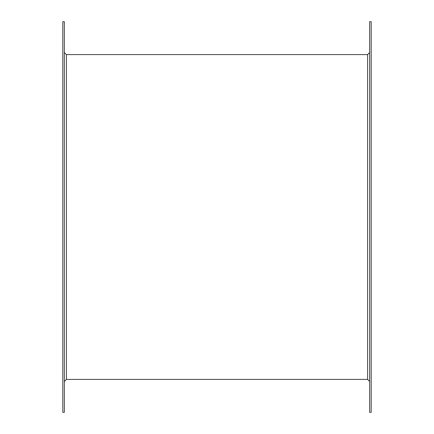 <?xml version="1.0" encoding="UTF-8"?>
<svg xmlns="http://www.w3.org/2000/svg" width="434" height="434" viewBox="0 0 434 434"><rect width="100%" height="100%" fill="white"/><g stroke="black" fill="none" stroke-linecap="round" stroke-linejoin="round"><path stroke-width="0.65" d="M369.643 217L369.643 412.3L371.184 412.3L371.184 21.7L369.643 21.7L369.643 217M62.816 217L62.816 412.3L64.357 412.3L64.357 21.7L62.816 21.7L62.816 217M367.587 379.408L66.413 379.408L66.413 54.592L367.587 54.592L367.587 379.408L369.643 381.464M367.587 54.592L369.643 52.536M66.413 54.592L64.357 52.536M66.413 379.408L64.357 381.464"/></g></svg>
